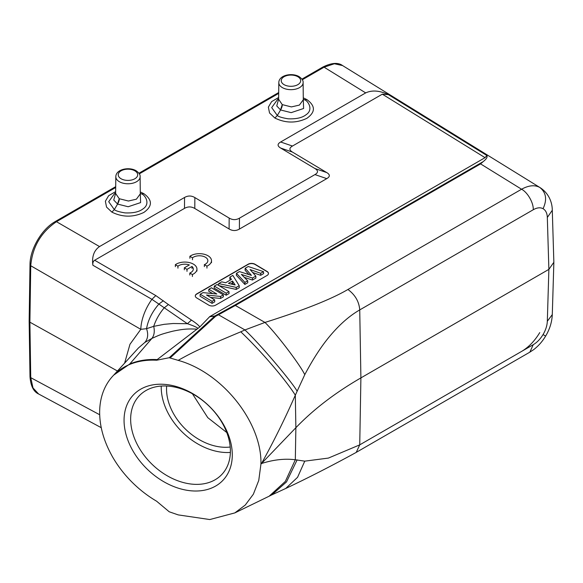 <?xml version="1.0" encoding="UTF-8"?>
<svg xmlns="http://www.w3.org/2000/svg" width="583" height="583" viewBox="0 0 583 583"><rect width="100%" height="100%" fill="white"/><g stroke="black" fill="none" stroke-linecap="round" stroke-linejoin="round"><path stroke-width="0.87" d="M140.117 176.715C140.386 174.842 139.031 172.838 136.058 170.702C129.127 166.6 115.922 169.121 115.813 176.715A12.156 7.018 0 0 0 119.369 181.721A12.156 7.018 0 0 0 132.647 183.23A12.156 7.018 0 0 0 140.117 176.715L140.299 193.855L136.407 199.189L128.42 201.018L119.275 198.723C119.355 200.107 118.801 201.893 117.584 204.072L113.751 200.027L115.638 193.243M140.299 193.643L140.605 202.6L128.165 206.746L117.584 204.072L114.312 209.596C115.594 210.82 119.172 211.921 125.053 212.897C133.121 213.254 139.082 211.935 142.952 208.925C151.361 203.489 144.19 194.117 141.443 193.92L140.911 193.607M117.526 204.035L119.245 198.701L115.631 193.52M115.638 192.9L114.676 193.425L108.7 201.703L114.312 209.596L111.885 212.132C122.539 217.364 133.194 217.466 143.841 212.438C152.571 206.273 152.578 200.013 143.848 193.665L140.277 191.931M115.653 191.588L108.635 195.713L105.37 201.244L106.551 207.096L111.885 212.132M303.291 99.54L303.597 108.496L291.157 112.643L280.576 109.968L276.75 105.924L278.63 99.139M278.63 98.797L277.668 99.321L271.7 107.6L277.311 115.492C278.587 116.717 282.172 117.817 288.053 118.794C296.113 119.151 302.081 117.832 305.944 114.822C314.354 109.385 307.183 100.006 304.443 99.817L303.903 99.504M278.645 97.485L271.627 101.61L268.362 107.141L269.543 112.993L274.877 118.028C285.532 123.261 296.186 123.363 306.833 118.334C315.571 112.169 315.571 105.909 306.84 99.562L303.277 97.827M208.852 289.248L216.81 294L203.001 292.622L200.195 294.247L212.088 301.345L214.646 299.866L206.506 295.005L220.585 296.441L223.304 294.874L211.418 287.769L208.852 289.248L208.707 291.209L212.686 293.592M212.088 301.345L212.059 303.379L200.049 296.208L200.195 294.247M212.059 303.379L214.741 301.834L214.646 299.866M210.572 297.439L220.585 298.46L220.585 296.441M220.585 298.46L223.391 296.834L223.304 294.874M214.311 286.093L214.165 288.06L226.175 295.231L226.204 293.198L228.966 291.602L217.08 284.497L214.311 286.093L226.204 293.198M226.175 295.231L229.061 293.562L228.966 291.602M232.515 281.028L235.16 284.978L228.434 283.382L232.515 281.028L232.457 283.076L233.455 284.577M230.912 283.972L232.457 283.076M219.062 285.685L236.224 289.43L239.278 287.667L239.205 285.692L232.828 275.402L229.899 277.093L231.451 279.403L225.657 282.748L221.686 281.837L218.676 283.578L236.232 287.404L239.205 285.692M236.224 289.43L236.232 287.404M230.416 280L229.775 279.046L229.899 277.093M218.516 285.357L218.676 283.578M245.203 268.26L251.441 275.373L239.431 271.591L236.458 273.31L244.911 282.398L247.688 280.795L241.377 274.389L252.483 278.025L255.82 276.094L250.078 269.535L260.681 273.289L263.509 271.656L248.241 266.504L245.203 268.26L245.071 270.213L248.89 274.571M244.911 282.398L244.86 284.438L236.326 275.263L236.458 273.31M244.86 284.438L247.768 282.762L247.688 280.795M244.335 277.391L252.468 280.051L252.483 278.025M252.468 280.051L255.901 278.069L255.82 276.094M252.658 272.48L260.667 275.322L260.681 273.289M260.667 275.322L263.618 273.609L263.509 271.656M268.471 273.587A4.853 2.849 0.9 0 0 267.05 271.634L255.041 264.456A4.853 2.849 0.9 0 0 248.183 264.391L196.704 294.102A4.853 2.849 0.9 0 0 195.29 295.982M196.711 297.942L208.721 305.113A4.853 2.849 0.9 0 0 215.579 305.186L267.05 275.468A4.853 2.849 0.9 0 0 268.471 273.493A4.853 2.849 0.9 0 0 267.05 271.438L255.048 264.259A4.853 2.849 0.9 0 0 248.183 264.194L196.711 293.905A4.853 2.849 0.9 0 0 195.29 295.887A4.853 2.849 0.9 0 0 196.711 297.942M99.518 246.565C93.958 250.45 91.742 256.673 92.879 265.229C92.573 262.918 93.163 261.264 94.65 260.251L184.498 208.379C187.93 206.418 191.362 206.448 194.795 208.481L229.104 228.981C232.53 231.006 235.962 231.043 239.394 229.083L326.772 178.631C330.167 176.656 330.167 174.638 326.772 172.59L292.462 152.09C289.073 150.035 289.073 148.024 292.469 146.042L382.317 94.169L388.365 94.628C379.62 90.518 372.063 89.942 365.687 92.894L280.642 141.997C277.246 143.979 277.246 145.99 280.642 148.038L314.951 168.538C318.347 170.593 318.347 172.604 314.951 174.587L239.453 218.173C236.028 220.134 232.595 220.097 229.163 218.071L194.853 197.571C191.421 195.538 187.988 195.509 184.556 197.469L99.518 246.565L56.464 221.7C41.007 232.267 32.429 246.952 30.739 265.746L29.893 322.188L117.46 371.014M553.85 262.168L552.29 210.266C552.283 203.802 549.784 194.015 540.23 187.711L539.763 187.434C534.72 184.731 528.657 185.336 521.574 189.235L480.56 163.889L483.147 161.651L234.49 305.208L214.879 315.971A2.427 1.72 82.9 0 0 214.682 316.132A2.427 1.538 47.5 0 1 215.644 316.285A2.427 1.166 -117.9 0 0 214.879 315.971L209.742 316.62L199.816 326.946L196.981 329.162C187.544 328.644 182.77 329.133 172.838 331.18C159.502 334.584 159.472 335.101 151.93 338.402C154.24 335.327 154.838 331.312 153.715 326.356L146.552 328.681C148.046 320.074 152.148 311.876 158.875 304.078L187.376 323.711L173.093 323.514L164.151 324.33L153.715 326.356C155.887 319.797 159.334 313.676 164.049 307.999L168.392 304.537L191.472 320.082L187.376 323.703C193.09 325.62 196.646 327.18 198.045 328.404M111.659 455.301A89.775 64.115 -136.2 0 0 156.587 501.191L169.216 511.779L178.216 514.898L209.8 519.548L234.818 512.909L245.254 505.06L253.357 494.216L258.757 480.428L260.936 464.104L261.505 463.514C273.558 459.674 284.832 458.427 295.319 459.768L304.763 461.146L328.389 458.085L359.733 444.865L360.899 377.901L548.88 269.368L547.32 217.459L552.29 210.266M234.818 512.916L269.149 496.206L285.32 481.434L295.319 459.768L295.873 427.718L261.505 463.514C273.558 441.783 284.832 419.009 295.319 395.179L295.873 427.718C313.53 409.361 335.203 392.76 360.899 377.901L359.733 309.923C348.991 316.088 338.541 325.416 328.389 337.9C320.504 347.555 312.634 359.813 304.763 374.68L295.319 395.179C285.43 379.402 260.186 350.128 240.772 331.807L244.933 329.942C262.314 346.419 293.118 383.57 297.133 391.2M359.733 444.865L356.22 452.401C331.472 465.948 307.977 477.973 285.721 488.474L297.563 477.309L304.763 461.146M529.852 352.154L533.248 344.691L359.726 444.858M521.574 351.432C528.657 347.228 534.72 340.946 539.756 332.587M553.85 262.27L548.88 269.368L547.32 321.255L552.29 314.594L553.85 262.7M480.56 163.889L235.35 305.463L264.959 322.435C303.532 310.273 331.188 299.29 347.934 289.481C355.171 294.845 359.106 301.659 359.733 309.923M234.49 305.208L235.35 305.463L218.494 314.776L244.933 329.942L264.959 322.435C275.832 332.878 300.15 364.798 304.763 374.68M113.78 375.058L129.725 364.047A89.775 64.115 43.8 0 1 157.177 359.594L156.587 360.236L169.216 357.729L178.209 360.367C187.252 355.185 196.201 350.682 205.056 346.87L240.772 331.807M178.209 360.367C223.107 372.843 262.037 423.025 260.936 464.104M269.157 496.206L271.882 494.829L286.493 481.93L297.133 459.892M111.681 455.294C103.752 440.843 99.744 426.574 99.649 412.487A89.775 64.115 -136.2 0 1 113.408 375.445A89.775 64.115 -136.2 0 1 156.587 360.228M196.981 329.162L157.184 359.594M129.725 364.047L151.93 338.402L144.81 342.461L138.572 347.869M144.81 342.461C147.9 338.92 148.483 334.329 146.552 328.681L140.802 329.329L30.739 265.746L30.032 264.733M94.65 260.251L155.807 295.581L168.392 304.537M92.879 265.229L151.908 299.327L158.875 304.078L163.371 300.733M155.807 295.581L151.908 299.327A36.394 20.281 120 0 0 140.802 329.329L129.965 344.298L124.602 363.18M29.186 321.299L29.893 322.188L30.739 377.653L32.998 387.943L38.602 393.977L101.253 427.689M359.733 309.916L533.256 209.742C533.664 203.03 527.71 192.441 521.574 189.227L347.934 289.481M230.394 451.125A57.017 40.723 43.8 0 1 221.657 474.657A57.017 40.723 43.8 0 1 165.761 474.912A57.017 40.723 43.8 0 1 130.65 419.206A57.017 40.723 43.8 0 1 139.388 395.675A57.017 40.723 43.8 0 1 195.283 395.42A57.017 40.723 43.8 0 1 230.394 451.125M161.258 386.063A57.017 40.723 -136.2 0 0 161.236 387.352A57.017 40.723 -136.2 0 0 230.372 452.423M232.289 454.937A61.871 44.184 43.8 0 1 178.172 488.139A61.871 44.184 43.8 0 1 124.055 420.299A61.871 44.184 43.8 0 1 178.172 387.097A61.871 44.184 43.8 0 1 232.289 454.937M166.665 386.012A50.954 36.386 -136.2 0 0 166.541 389.05A50.954 36.386 -136.2 0 0 230.205 447.015M192.397 393.751L207.781 417.661L226.765 432.528M301.928 79.12L322.844 67.052C331.552 62.76 338.133 62.272 342.607 65.58L334.38 63.758L324.082 67.183L322.858 67.081M209.742 316.62L485.063 157.665L486.863 155.501C487.658 157.053 486.419 159.101 483.147 161.651M191.472 320.082C195.881 322.975 198.657 325.263 199.816 326.946M282.274 104.619L291.413 106.915L299.4 105.086L303.298 99.751L303.109 82.611A12.156 7.018 0 0 1 295.647 89.126A12.156 7.018 0 0 1 282.369 87.61A12.156 7.018 0 0 1 278.805 82.611L278.63 99.292L282.245 104.605C282.354 106.004 281.793 107.789 280.583 109.968L277.304 115.492M192.492 257.795A8.49 4.904 180 0 1 201.988 256.017A8.49 4.904 180 0 1 207.854 260.681A8.49 4.904 180 0 1 204.356 264.646L206.95 266.139A12.134 7.003 0 0 0 211.498 260.681A12.134 7.003 0 0 0 203.387 254.071A12.134 7.003 0 0 0 189.898 256.294L192.492 257.795L192.492 259.778M189.898 256.294L189.898 258.276M204.356 264.646L204.356 266.628M206.95 266.139L206.95 268.122M184.33 267.823L186.997 269.361L192.004 266.467A8.49 4.904 180 0 1 193.308 269.076A8.49 4.904 180 0 1 189.81 273.041L192.405 274.542A12.134 7.003 0 0 0 196.945 269.076A12.134 7.003 0 0 0 188.834 262.467A12.134 7.003 0 0 0 175.352 264.697L177.946 266.198A8.49 4.904 180 0 1 189.337 264.93L184.33 267.823L184.33 269.798M186.997 269.361L186.997 271.343M192.004 266.467L192.004 268.45M189.81 273.041L189.81 275.023M192.405 274.542L192.405 276.524M175.352 264.697L175.352 266.679M177.946 266.198L177.946 268.18M119.821 177.866A9.729 5.619 0 0 0 121.089 178.762A9.729 5.619 0 0 0 134.097 179.149A9.729 5.619 0 0 0 136.101 171.715A9.729 5.619 0 0 0 134.841 170.819A9.729 5.619 0 0 0 121.832 170.433A9.729 5.619 0 0 0 119.821 177.866M141.071 193.702L140.292 193.264L141.45 193.92L143.848 193.665M306.84 99.562L304.443 99.817L303.291 99.161L304.064 99.598M274.877 118.028L277.311 115.492M194.853 197.571L194.795 208.481M184.498 208.379L184.556 197.469M229.104 228.981L229.163 218.071M239.453 218.173L239.394 229.083M326.772 178.631L314.951 174.587M314.951 168.538L326.772 172.59M292.462 152.09L280.642 148.038M280.642 141.997L292.469 146.042M533.248 344.691C537.009 342.483 540.281 339.109 543.057 334.562L545.622 336.092C542.365 341.551 538.32 346.105 533.503 349.749L529.736 352.219M543.057 334.562C545.732 330.022 547.153 325.547 547.328 321.131M547.328 217.583C547.175 213.254 545.746 210.295 543.057 208.699C540.31 207.242 537.045 207.584 533.248 209.742M170.265 357.809L215.644 316.285L218.494 314.776L217.729 314.463M99.686 414.753L30.739 377.653L30.032 376.647M543.057 208.699C547.284 199.59 546.184 192.499 539.763 187.434M169.216 357.729L214.682 316.132L209.537 316.773M365.687 92.894L324.082 67.191L302.329 79.747M486.863 155.501L388.365 94.628M485.063 157.665L382.317 94.169M115.696 187.5L56.464 221.7L55.239 221.591C41.75 229.01 29.944 249.225 29.995 264.733L29.15 321.16M278.689 93.397L139.33 173.851M282.238 104.597L280.518 109.932M299.101 77.612A9.729 5.619 0 0 0 297.84 76.716A9.729 5.619 0 0 0 284.825 76.329A9.729 5.619 0 0 0 282.821 83.763A9.729 5.619 0 0 0 284.081 84.659A9.729 5.619 0 0 0 297.09 85.045A9.729 5.619 0 0 0 299.101 77.612M115.813 176.715L115.631 193.396M529.794 352.19L356.592 452.168M545.63 336.092C549.74 329.22 551.955 322.049 552.29 314.587M285.721 488.474L270.898 495.31M114.035 374.796L113.408 375.445M138.499 347.905L113.24 375.634M29.15 321.197L29.995 376.647C30.68 385.91 33.552 391.689 38.602 393.977M540.23 187.711L342.607 65.58M278.703 92.537L138.936 173.231M115.704 186.64L55.225 221.562M303.109 82.611C303.379 80.738 302.03 78.734 299.05 76.599C292.119 72.496 278.914 75.018 278.805 82.611M211.498 260.681L211.498 262.656M196.945 269.076L196.945 271.059"/></g></svg>
